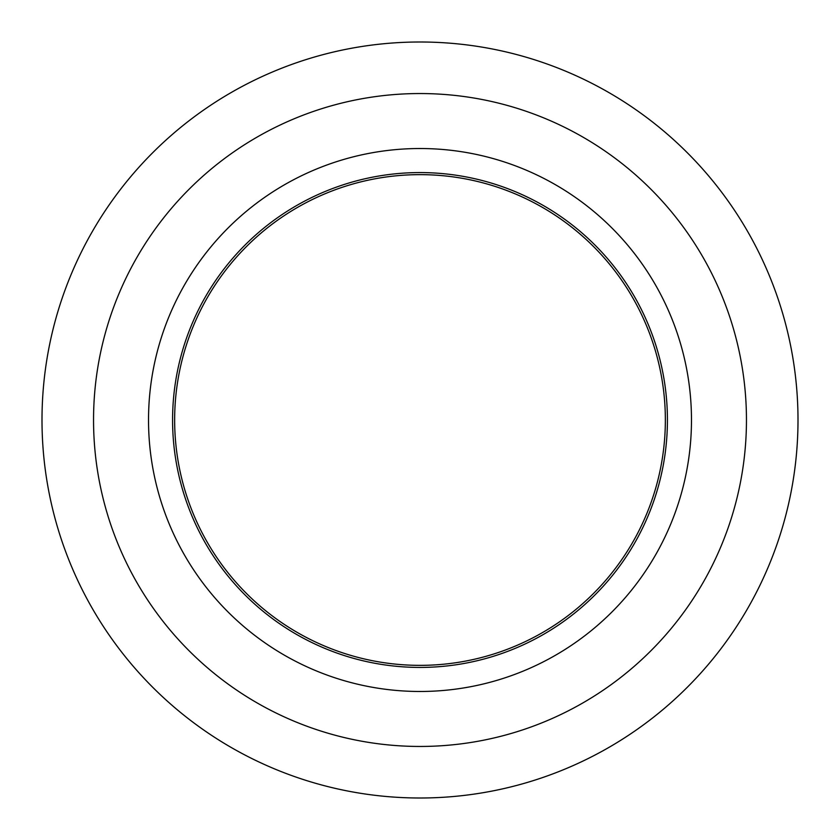 <?xml version="1.0" encoding="UTF-8"?>
<svg xmlns="http://www.w3.org/2000/svg" width="840" height="840" viewBox="0 0 840 840"><rect width="100%" height="100%" fill="white"/><g stroke="black" fill="none" stroke-linecap="round" stroke-linejoin="round"><path stroke-width="1.26" d="M746.456 420A326.456 326.456 0 0 1 420 746.456A326.456 326.456 0 0 1 93.545 420A326.456 326.456 0 0 1 420 93.545A326.456 326.456 0 0 1 746.456 420M691.477 420A271.478 271.478 0 0 1 420 691.477A271.478 271.478 0 0 1 148.523 420A271.478 271.478 0 0 1 420 148.523A271.478 271.478 0 0 1 691.477 420M667.422 420A247.422 247.422 0 0 1 420 667.422A247.422 247.422 0 0 1 172.578 420A247.422 247.422 0 0 1 420 172.578A247.422 247.422 0 0 1 667.422 420M665.353 420A245.353 245.353 0 0 1 420 665.353A245.353 245.353 0 0 1 174.647 420A245.353 245.353 0 0 1 420 174.647A245.353 245.353 0 0 1 665.353 420M798 420A378 378 0 0 1 420 798A378 378 0 0 1 42 420A378 378 0 0 1 420 42A378 378 0 0 1 798 420"/></g></svg>
